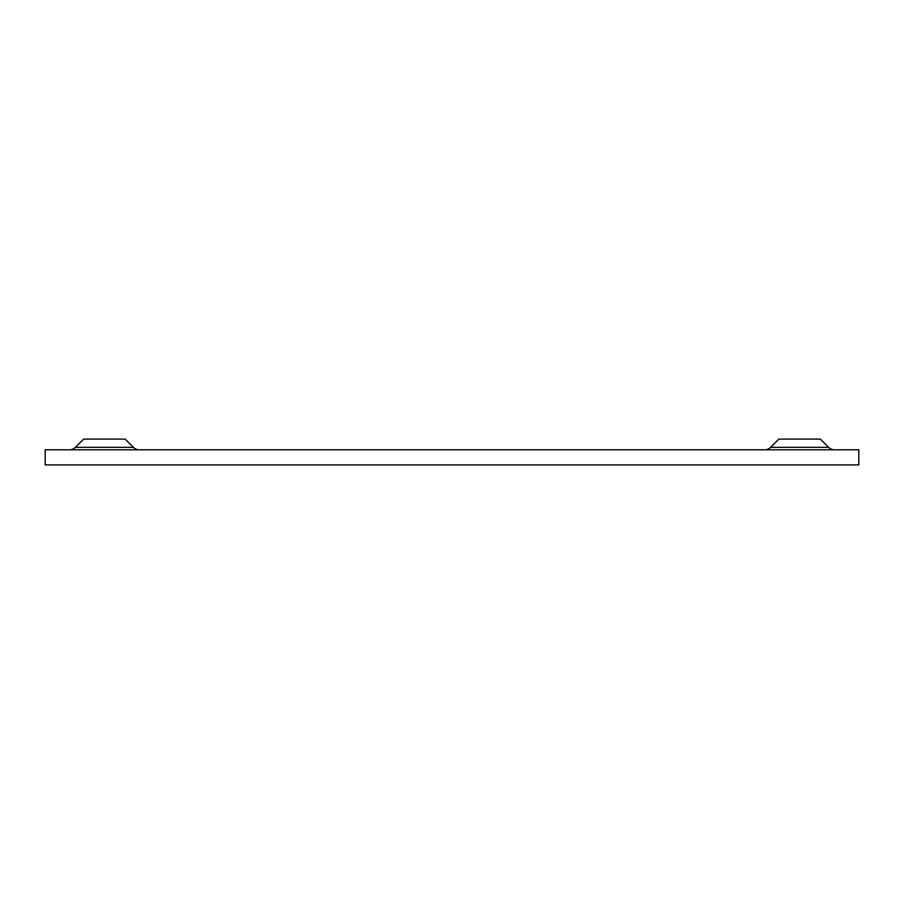 <?xml version="1.0" encoding="UTF-8"?>
<svg xmlns="http://www.w3.org/2000/svg" width="904" height="904" viewBox="0 0 904 904"><rect width="100%" height="100%" fill="white"/><g stroke="black" fill="none" stroke-linecap="round" stroke-linejoin="round"><path stroke-width="1.36" d="M770.592 447.356A8.317 8.317 0 0 1 764.716 449.785A8.317 8.317 0 0 0 770.592 447.356L828.618 447.356A8.317 8.317 0 0 0 834.494 449.785A8.317 8.317 0 0 1 828.618 447.356L820.369 439.095L778.841 439.095L770.592 447.356M75.382 447.356L83.631 439.095L125.159 439.095L133.408 447.356A8.317 8.317 0 0 0 139.284 449.785A8.317 8.317 0 0 1 133.408 447.356L75.382 447.356A8.317 8.317 0 0 1 69.506 449.785M45.2 464.905L858.8 464.905L858.8 449.785L45.2 449.785L45.2 464.905"/></g></svg>
